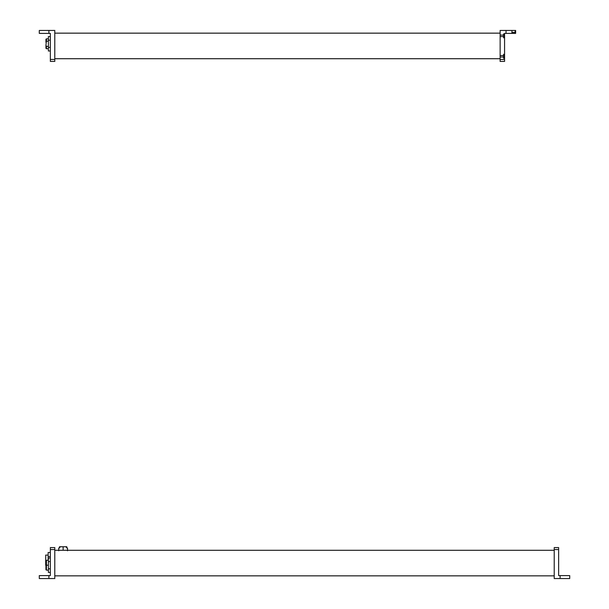 <?xml version="1.0" encoding="UTF-8"?>
<svg xmlns="http://www.w3.org/2000/svg" width="609" height="609" viewBox="0 0 609 609"><rect width="100%" height="100%" fill="white"/><g stroke="black" fill="none" stroke-linecap="round" stroke-linejoin="round"><path stroke-width="0.91" d="M48.887 30.45L48.887 33.396L39.296 33.396L39.296 30.45L54.78 30.45L54.78 59.454L50.357 59.454L50.357 33.396L48.887 33.396L48.887 30.45L39.296 30.45L39.296 33.396L50.357 33.396L50.357 59.454L54.78 59.454L54.78 61.418L50.357 61.418L54.78 61.418L54.78 30.45L48.887 30.45M50.357 61.418L50.357 59.454L50.357 61.418M48.393 46.391L46.429 46.391L45.934 45.256L46.429 41.191L48.393 41.191L46.429 41.191L45.934 45.256L46.429 46.391L48.393 46.391M48.393 47.395L48.393 50.996L50.357 50.996L48.393 50.996L48.393 47.395L50.357 47.395L48.393 47.395L48.393 40.186L48.393 47.395M48.393 36.578L48.393 40.186L50.357 40.186L48.393 40.186L48.393 36.578L50.357 36.578L48.393 36.578M45.934 45.256L45.934 48.24L46.429 48.728L46.429 46.391L46.429 48.728L48.393 48.728M48.393 38.847L46.429 38.847L46.429 41.191L46.429 38.847L45.934 39.341L45.934 42.325M500.141 33.152L54.78 33.152L500.141 33.152L500.141 30.45L506.041 30.45L506.041 33.396L511.941 33.396L511.941 30.45L506.041 30.45L515.633 30.45L515.633 33.396L506.041 33.396L506.041 30.45L506.041 33.396L504.572 33.396L504.572 59.454L500.141 59.454L500.141 33.152M500.141 58.715L54.78 58.715L500.141 58.715L500.141 59.454L504.572 59.454L504.572 61.418L500.141 61.418L500.141 58.715M506.041 33.396L506.041 30.45L500.141 30.45L500.141 61.418L504.572 61.418L504.572 33.396L515.633 33.396L515.633 30.45L500.141 30.45L511.941 30.45L511.941 32.414C508.781 32.414 508.781 32.414 511.941 32.414L515.633 32.414L515.633 33.396L515.381 32.414L511.941 32.414L511.941 33.396L506.041 33.396M503.635 35.116L500.141 35.116L503.635 35.116M500.141 36.593L503.635 36.593L500.141 36.593M503.635 55.518L500.141 55.518L503.635 55.518M500.141 56.995L503.635 56.995L500.141 56.995M503.635 54.292L503.635 58.22L504.572 58.22L503.635 58.22L503.635 54.292L504.572 54.292L503.635 54.292M503.635 37.827L504.572 37.827L503.635 37.827L504.572 37.827L503.635 37.827L503.635 33.891L504.572 33.891L503.635 33.891L503.635 37.827M504.572 33.891L503.635 33.891L504.572 33.891M503.635 58.22L504.572 58.22L503.635 58.22M515.138 30.45L515.633 30.45L515.633 33.396L515.633 30.45L515.138 30.45L515.138 32.414L515.138 30.45M48.887 575.604L48.887 578.55L39.296 578.55L39.296 575.604L50.357 575.604L50.357 549.546L54.78 549.546L54.78 578.55L48.887 578.55L48.887 575.604L39.296 575.604L39.296 578.55L54.78 578.55L54.78 549.546L50.357 549.546L50.357 547.582L54.78 547.582L54.78 549.546L54.78 547.582L50.357 547.582L50.357 575.604L48.887 575.604M48.393 568.814L48.393 572.422L48.393 568.814L50.357 568.814L48.393 568.814L48.393 561.605L48.393 568.814M48.393 558.004L48.393 561.605L50.357 561.605L48.393 561.605L48.393 558.004L50.357 558.004L48.393 558.004M45.934 561.772L45.934 565.213L48.393 565.213L46.429 565.213L46.429 560.272L46.429 565.213L45.934 565.213L45.934 560.76L46.429 560.272L48.393 560.272M48.393 570.153L46.429 570.153L46.429 565.213L46.429 570.153L45.934 569.659L45.934 565.213L45.934 568.654M50.357 572.422L48.393 572.422L50.357 572.422M45.69 556.177L45.69 565.274M45.934 566.355L45.69 560.729C45.69 554.89 45.69 554.89 45.69 560.729C45.69 566.568 45.69 566.568 45.69 560.729L45.69 555.096L48.149 555.096M48.149 556.611L48.149 560.272L48.149 556.611L50.357 556.611L48.149 556.611L48.149 552.5L48.149 556.611M48.149 552.5L50.357 552.5L48.149 552.5M54.78 575.848L554.22 575.848L54.78 575.848M554.22 550.285L54.78 550.285L554.22 550.285M560.113 578.55L560.113 575.604L569.704 575.604L569.704 578.55L554.22 578.55L554.22 549.546L558.643 549.546L558.643 575.604L560.113 575.604L560.113 578.55L569.704 578.55L569.704 575.604L558.643 575.604L558.643 549.546L554.22 549.546L554.22 547.582L558.643 547.582L554.22 547.582L554.22 578.55L560.113 578.55M558.643 547.582L558.643 549.546L558.643 547.582M58.738 550.78L58.738 548.169L60.337 546.745L63.138 546.745L63.138 550.285L63.138 546.745L65.939 546.745L67.538 548.169L67.538 550.78M67.074 548.169L65.939 546.745L60.337 546.745L59.202 548.169M64.455 546.745L61.829 546.745M59.499 547.666L59.499 546.745L60.337 546.745M65.939 546.745L66.777 546.745L66.777 547.666"/></g></svg>

